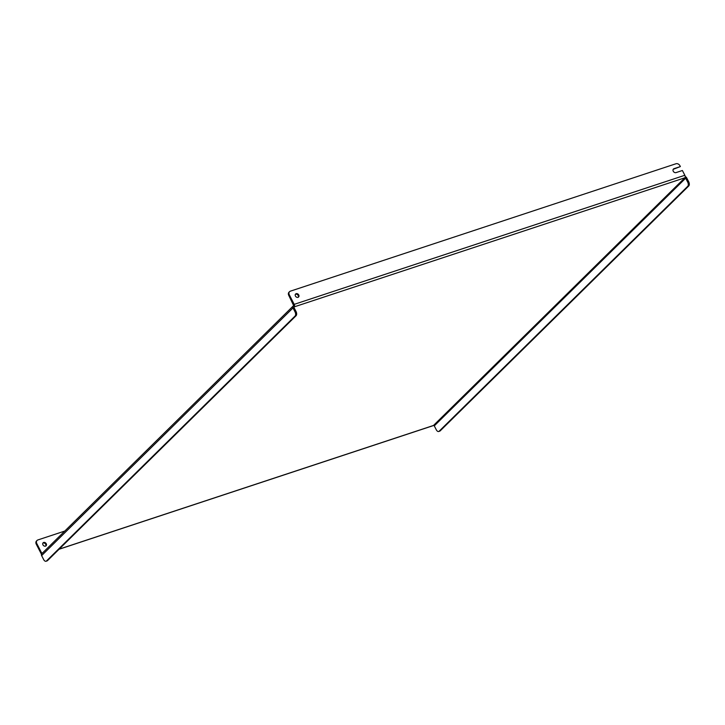 <?xml version="1.0" encoding="UTF-8"?>
<svg xmlns="http://www.w3.org/2000/svg" width="725" height="725" viewBox="0 0 725 725"><rect width="100%" height="100%" fill="white"/><g stroke="black" fill="none" stroke-linecap="round" stroke-linejoin="round"><path stroke-width="1.09" d="M42.884 543.116A2.103 1.677 -134.6 0 1 45.757 546.025M45.539 546.124A2.103 1.677 45.4 0 0 43.663 542.472A2.103 1.677 45.4 0 0 45.539 546.124M295.383 294.332A2.103 1.677 -134.6 0 1 298.256 297.25M296.163 293.688A2.103 1.677 -134.6 0 1 298.038 297.341A2.103 1.677 -134.6 0 1 296.163 293.688M59.151 549.16L433.496 425.466A0.643 0.517 -134.6 0 1 434.284 425.865L685.669 178.187A0.643 0.517 45.4 0 0 684.871 177.788A1.939 1.097 71.7 0 0 684.844 175.278L682.388 170.502L676.035 172.604A2.266 1.803 -134.6 0 1 673.471 171.58A2.266 1.803 -134.6 0 1 673.434 169.025A2.266 1.803 -134.6 0 1 674.014 168.671L680.367 166.578L679.932 165.735A3.235 2.574 45.4 0 0 675.954 163.759L290.399 291.16A3.235 2.574 45.4 0 0 289.574 291.658A3.235 2.574 45.4 0 0 289.302 294.803L294.214 304.355A1.939 1.097 -108.3 0 1 294.241 306.865A0.643 0.517 45.4 0 0 294.024 307.59L296.045 311.523A3.235 1.822 71.7 0 1 296.09 315.71L295.075 316.046A3.235 1.822 -108.3 0 0 295.021 311.859L293 307.935A1.939 1.55 45.4 0 1 293.163 306.041L41.787 553.719A1.939 1.55 -134.6 0 0 41.624 555.604L43.645 559.537A3.235 1.822 -108.3 0 0 46.056 561.241A3.235 1.822 -108.3 0 0 46.491 560.969L295.075 316.046M680.367 166.578L673.462 169.224A2.266 1.803 -134.6 0 0 673.199 169.333M289.302 294.803L288.749 295.356L294.241 306.865L684.871 177.788L433.496 425.466A1.939 1.097 71.7 0 1 433.233 425.629A1.939 1.097 71.7 0 1 432.934 425.647M42.721 552.803L41.715 553.13L42.041 553.465M41.715 553.13L36.812 543.587L36.25 544.131L41.153 553.683A1.939 1.097 -108.3 0 0 41.488 554.19M36.25 544.131A3.235 2.574 -134.6 0 1 36.513 540.986L37.075 540.442A3.235 2.574 45.4 0 0 36.812 543.587M37.075 540.442A3.235 2.574 45.4 0 1 37.908 539.935L64.797 531.053M288.749 295.356A3.235 2.574 -134.6 0 1 289.012 292.211L289.574 291.658M293.661 305.742A1.939 1.55 45.4 0 0 293.163 306.041M46.491 560.969L47.506 560.633L296.09 315.71M47.506 560.633A3.235 1.822 71.7 0 1 47.071 560.905L46.056 561.241M685.669 178.187L687.69 182.12L688.705 181.776L686.684 177.852A1.939 1.55 45.4 0 0 685.207 176.646M688.705 181.776A3.235 1.822 71.7 0 1 688.75 185.962L440.166 430.886A3.235 1.822 71.7 0 1 439.74 431.157L438.725 431.493A3.235 1.822 -108.3 0 1 436.305 429.789L434.284 425.865M438.725 431.493A3.235 1.822 -108.3 0 0 439.151 431.221L440.166 430.886M688.75 185.962L687.735 186.298L439.151 431.221M687.735 186.298A3.235 1.822 -108.3 0 0 687.69 182.12M684.844 175.278L294.214 304.355M41.624 555.604L293 307.935M295.021 311.859L296.045 311.523M674.014 168.671L673.462 169.224M433.233 425.629L59.033 549.269"/></g></svg>
